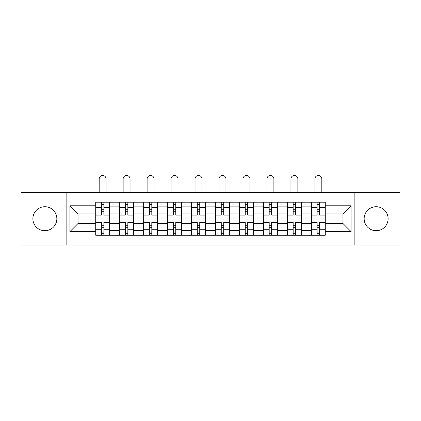 <?xml version="1.0" encoding="UTF-8"?>
<svg xmlns="http://www.w3.org/2000/svg" width="421" height="421" viewBox="0 0 421 421"><rect width="100%" height="100%" fill="white"/><g stroke="black" fill="none" stroke-linecap="round" stroke-linejoin="round"><path stroke-width="0.63" d="M376.132 206.732A11.983 11.983 0 0 0 364.149 218.72A11.983 11.983 0 0 0 376.132 230.703A11.983 11.983 0 0 0 388.12 218.72A11.983 11.983 0 0 0 376.132 206.732M44.868 206.732A11.983 11.983 0 0 0 32.88 218.72A11.983 11.983 0 0 0 44.868 230.703A11.983 11.983 0 0 0 56.851 218.72A11.983 11.983 0 0 0 44.868 206.732M354.161 245.069L399.95 245.069L399.95 192.371L21.05 192.371L21.05 245.069L354.161 245.069L354.161 192.371M119.696 235.239L119.696 206.89L109.555 206.89L109.555 235.239M109.555 206.89L109.555 202.201M119.696 206.89L119.696 202.201M133.52 202.201L133.52 235.239M143.661 235.239L143.661 202.201M157.491 202.201L157.491 235.239M167.632 235.239L167.632 202.201M181.462 202.201L181.462 235.239M191.602 235.239L191.602 202.201M205.427 202.201L205.427 235.239M215.573 235.239L215.573 202.201M229.398 202.201L229.398 235.239M239.538 235.239L239.538 202.201M253.368 202.201L253.368 235.239M263.509 235.239L263.509 202.201M277.339 202.201L277.339 235.239M287.48 235.239L287.48 202.201M301.304 202.201L301.304 235.239M311.445 235.239L311.445 202.201M311.445 223.483L301.304 223.483M287.48 223.483L277.339 223.483M263.509 223.483L253.368 223.483M239.538 223.483L229.398 223.483M215.573 223.483L205.427 223.483M191.602 223.483L181.462 223.483M167.632 223.483L157.491 223.483M143.661 223.483L133.52 223.483M119.696 223.483L109.555 223.483M311.445 213.957L301.304 213.957M287.48 213.957L277.339 213.957M263.509 213.957L253.368 213.957M239.538 213.957L229.398 213.957M215.573 213.957L205.427 213.957M191.602 213.957L181.462 213.957M167.632 213.957L157.491 213.957M143.661 213.957L133.52 213.957M119.696 213.957L109.555 213.957M78.053 223.483L95.725 223.483L95.725 213.957L78.053 213.957L78.053 223.483L69.912 231.624L69.912 205.811L95.725 205.811L95.725 213.957M325.275 213.957L325.275 223.483L342.947 223.483L342.947 213.957L325.275 213.957L325.275 202.201L95.725 202.201L95.725 205.811M325.275 205.811L351.088 205.811L351.088 231.624L325.275 231.624L325.275 223.483M95.725 223.483L95.725 235.239L325.275 235.239L325.275 231.624M95.725 231.624L69.912 231.624M66.839 245.069L66.839 192.371M103.866 232.934L101.408 232.934M101.408 204.506L103.866 204.506M127.837 232.934L125.379 232.934M125.379 204.506L127.837 204.506M151.807 232.934L149.35 232.934M149.35 204.506L151.807 204.506M175.773 232.934L173.315 232.934M173.315 204.506L175.773 204.506M199.743 232.934L197.286 232.934M197.286 204.506L199.743 204.506M223.714 232.934L221.257 232.934M221.257 204.506L223.714 204.506M247.685 232.934L245.227 232.934M245.227 204.506L247.685 204.506M271.65 232.934L269.193 232.934M269.193 204.506L271.65 204.506M295.621 232.934L293.163 232.934M293.163 204.506L295.621 204.506M319.592 232.934L317.134 232.934M317.134 204.506L319.592 204.506M69.912 205.811L78.053 213.957M342.947 223.483L351.088 231.624M342.947 213.957L351.088 205.811M109.476 235.239L109.476 215.11L103.866 215.11L103.866 202.201M101.408 202.201L101.408 215.11L95.799 215.11L95.799 202.201M106.097 192.371L106.097 178.925A3.457 3.457 0 0 0 102.64 175.468A3.457 3.457 0 0 0 99.182 178.925L99.182 192.371M109.476 215.11L109.476 202.201M95.799 235.239L95.799 222.33L101.408 222.33L101.408 235.239M103.866 235.239L103.866 222.33L109.476 222.33M101.408 211.726L103.866 211.726M95.799 222.33L95.799 215.11M103.866 225.709L101.408 225.709M103.866 233.239L101.408 233.239M101.408 227.708L103.866 227.708M103.866 209.732L101.408 209.732M101.408 204.201L103.866 204.201M133.446 235.239L133.446 215.11L127.837 215.11L127.837 202.201M125.379 202.201L125.379 215.11L119.769 215.11L119.769 202.201M130.063 192.371L130.063 178.925A3.457 3.457 0 0 0 126.605 175.468A3.457 3.457 0 0 0 123.148 178.925L123.148 192.371M133.446 215.11L133.446 202.201M119.769 235.239L119.769 222.33L125.379 222.33L125.379 235.239M127.837 235.239L127.837 222.33L133.446 222.33M125.379 211.726L127.837 211.726M119.769 222.33L119.769 215.11M127.837 225.709L125.379 225.709M127.837 233.239L125.379 233.239M125.379 227.708L127.837 227.708M127.837 209.732L125.379 209.732M125.379 204.201L127.837 204.201M157.412 235.239L157.412 215.11L151.807 215.11L151.807 202.201M149.35 202.201L149.35 215.11L143.74 215.11L143.74 202.201M154.033 192.371L154.033 178.925A3.457 3.457 0 0 0 150.576 175.468A3.457 3.457 0 0 0 147.118 178.925L147.118 192.371M157.412 215.11L157.412 202.201M143.74 235.239L143.74 222.33L149.35 222.33L149.35 235.239M151.807 235.239L151.807 222.33L157.412 222.33M149.35 211.726L151.807 211.726M143.74 222.33L143.74 215.11M151.807 225.709L149.35 225.709M151.807 233.239L149.35 233.239M149.35 227.708L151.807 227.708M151.807 209.732L149.35 209.732M149.35 204.201L151.807 204.201M181.383 235.239L181.383 215.11L175.773 215.11L175.773 202.201M173.315 202.201L173.315 215.11L167.711 215.11L167.711 202.201M178.004 192.371L178.004 178.925A3.457 3.457 0 0 0 174.547 175.468A3.457 3.457 0 0 0 171.089 178.925L171.089 192.371M181.383 215.11L181.383 202.201M167.711 235.239L167.711 222.33L173.315 222.33L173.315 235.239M175.773 235.239L175.773 222.33L181.383 222.33M173.315 211.726L175.773 211.726M167.711 222.33L167.711 215.11M175.773 225.709L173.315 225.709M175.773 233.239L173.315 233.239M173.315 227.708L175.773 227.708M175.773 209.732L173.315 209.732M173.315 204.201L175.773 204.201M205.353 235.239L205.353 215.11L199.743 215.11L199.743 202.201M197.286 202.201L197.286 215.11L191.676 215.11L191.676 202.201M201.975 192.371L201.975 178.925A3.457 3.457 0 0 0 198.517 175.468A3.457 3.457 0 0 0 195.06 178.925L195.06 192.371M205.353 215.11L205.353 202.201M191.676 235.239L191.676 222.33L197.286 222.33L197.286 235.239M199.743 235.239L199.743 222.33L205.353 222.33M197.286 211.726L199.743 211.726M191.676 222.33L191.676 215.11M199.743 225.709L197.286 225.709M199.743 233.239L197.286 233.239M197.286 227.708L199.743 227.708M199.743 209.732L197.286 209.732M197.286 204.201L199.743 204.201M229.324 235.239L229.324 215.11L223.714 215.11L223.714 202.201M221.257 202.201L221.257 215.11L215.647 215.11L215.647 202.201M225.94 192.371L225.94 178.925A3.457 3.457 0 0 0 222.483 175.468A3.457 3.457 0 0 0 219.025 178.925L219.025 192.371M229.324 215.11L229.324 202.201M215.647 235.239L215.647 222.33L221.257 222.33L221.257 235.239M223.714 235.239L223.714 222.33L229.324 222.33M221.257 211.726L223.714 211.726M215.647 222.33L215.647 215.11M223.714 225.709L221.257 225.709M223.714 233.239L221.257 233.239M221.257 227.708L223.714 227.708M223.714 209.732L221.257 209.732M221.257 204.201L223.714 204.201M253.289 235.239L253.289 215.11L247.685 215.11L247.685 202.201M245.227 202.201L245.227 215.11L239.617 215.11L239.617 202.201M249.911 192.371L249.911 178.925A3.457 3.457 0 0 0 246.453 175.468A3.457 3.457 0 0 0 242.996 178.925L242.996 192.371M253.289 215.11L253.289 202.201M239.617 235.239L239.617 222.33L245.227 222.33L245.227 235.239M247.685 235.239L247.685 222.33L253.289 222.33M245.227 211.726L247.685 211.726M239.617 222.33L239.617 215.11M247.685 225.709L245.227 225.709M247.685 233.239L245.227 233.239M245.227 227.708L247.685 227.708M247.685 209.732L245.227 209.732M245.227 204.201L247.685 204.201M277.26 235.239L277.26 215.11L271.65 215.11L271.65 202.201M269.193 202.201L269.193 215.11L263.588 215.11L263.588 202.201M273.882 192.371L273.882 178.925A3.457 3.457 0 0 0 270.424 175.468A3.457 3.457 0 0 0 266.967 178.925L266.967 192.371M277.26 215.11L277.26 202.201M263.588 235.239L263.588 222.33L269.193 222.33L269.193 235.239M271.65 235.239L271.65 222.33L277.26 222.33M269.193 211.726L271.65 211.726M263.588 222.33L263.588 215.11M271.65 225.709L269.193 225.709M271.65 233.239L269.193 233.239M269.193 227.708L271.65 227.708M271.65 209.732L269.193 209.732M269.193 204.201L271.65 204.201M301.231 235.239L301.231 215.11L295.621 215.11L295.621 202.201M293.163 202.201L293.163 215.11L287.554 215.11L287.554 202.201M297.852 192.371L297.852 178.925A3.457 3.457 0 0 0 294.395 175.468A3.457 3.457 0 0 0 290.937 178.925L290.937 192.371M301.231 215.11L301.231 202.201M287.554 235.239L287.554 222.33L293.163 222.33L293.163 235.239M295.621 235.239L295.621 222.33L301.231 222.33M293.163 211.726L295.621 211.726M287.554 222.33L287.554 215.11M295.621 225.709L293.163 225.709M295.621 233.239L293.163 233.239M293.163 227.708L295.621 227.708M295.621 209.732L293.163 209.732M293.163 204.201L295.621 204.201M325.201 235.239L325.201 215.11L319.592 215.11L319.592 202.201M317.134 202.201L317.134 215.11L311.524 215.11L311.524 202.201M321.818 192.371L321.818 178.925A3.457 3.457 0 0 0 318.36 175.468A3.457 3.457 0 0 0 314.903 178.925L314.903 192.371M325.201 215.11L325.201 202.201M311.524 235.239L311.524 222.33L317.134 222.33L317.134 235.239M319.592 235.239L319.592 222.33L325.201 222.33M317.134 211.726L319.592 211.726M311.524 222.33L311.524 215.11M319.592 225.709L317.134 225.709M319.592 233.239L317.134 233.239M317.134 227.708L319.592 227.708M319.592 209.732L317.134 209.732M317.134 204.201L319.592 204.201M287.48 206.89L277.339 206.89M263.509 206.89L253.368 206.89M239.538 206.89L229.398 206.89M215.573 206.89L205.427 206.89M191.602 206.89L181.462 206.89M167.632 206.89L157.491 206.89M143.661 206.89L133.52 206.89M311.445 206.89L301.304 206.89M287.48 230.55L277.339 230.55M263.509 230.55L253.368 230.55M239.538 230.55L229.398 230.55M215.573 230.55L205.427 230.55M191.602 230.55L181.462 230.55M167.632 230.55L157.491 230.55M143.661 230.55L133.52 230.55M119.696 230.55L109.555 230.55M311.445 230.55L301.304 230.55M109.476 207.5L103.866 207.5M101.408 207.5L95.799 207.5M101.408 207.706L95.799 207.706M101.408 229.729L95.799 229.729M101.408 229.934L95.799 229.934M109.476 229.934L103.866 229.934M109.476 207.706L103.866 207.706M109.476 229.729L103.866 229.729M133.446 207.5L127.837 207.5M125.379 207.5L119.769 207.5M125.379 207.706L119.769 207.706M125.379 229.729L119.769 229.729M125.379 229.934L119.769 229.934M133.446 229.934L127.837 229.934M133.446 207.706L127.837 207.706M133.446 229.729L127.837 229.729M157.412 207.5L151.807 207.5M149.35 207.5L143.74 207.5M149.35 207.706L143.74 207.706M149.35 229.729L143.74 229.729M149.35 229.934L143.74 229.934M157.412 229.934L151.807 229.934M157.412 207.706L151.807 207.706M157.412 229.729L151.807 229.729M181.383 207.5L175.773 207.5M173.315 207.5L167.711 207.5M173.315 207.706L167.711 207.706M173.315 229.729L167.711 229.729M173.315 229.934L167.711 229.934M181.383 229.934L175.773 229.934M181.383 207.706L175.773 207.706M181.383 229.729L175.773 229.729M205.353 207.5L199.743 207.5M197.286 207.5L191.676 207.5M197.286 207.706L191.676 207.706M197.286 229.729L191.676 229.729M197.286 229.934L191.676 229.934M205.353 229.934L199.743 229.934M205.353 207.706L199.743 207.706M205.353 229.729L199.743 229.729M229.324 207.5L223.714 207.5M221.257 207.5L215.647 207.5M221.257 207.706L215.647 207.706M221.257 229.729L215.647 229.729M221.257 229.934L215.647 229.934M229.324 229.934L223.714 229.934M229.324 207.706L223.714 207.706M229.324 229.729L223.714 229.729M253.289 207.5L247.685 207.5M245.227 207.5L239.617 207.5M245.227 207.706L239.617 207.706M245.227 229.729L239.617 229.729M245.227 229.934L239.617 229.934M253.289 229.934L247.685 229.934M253.289 207.706L247.685 207.706M253.289 229.729L247.685 229.729M277.26 207.5L271.65 207.5M269.193 207.5L263.588 207.5M269.193 207.706L263.588 207.706M269.193 229.729L263.588 229.729M269.193 229.934L263.588 229.934M277.26 229.934L271.65 229.934M277.26 207.706L271.65 207.706M277.26 229.729L271.65 229.729M301.231 207.5L295.621 207.5M293.163 207.5L287.554 207.5M293.163 207.706L287.554 207.706M293.163 229.729L287.554 229.729M293.163 229.934L287.554 229.934M301.231 229.934L295.621 229.934M301.231 207.706L295.621 207.706M301.231 229.729L295.621 229.729M325.201 207.5L319.592 207.5M317.134 207.5L311.524 207.5M317.134 207.706L311.524 207.706M317.134 229.729L311.524 229.729M317.134 229.934L311.524 229.934M325.201 229.934L319.592 229.934M325.201 207.706L319.592 207.706M325.201 229.729L319.592 229.729"/></g></svg>
